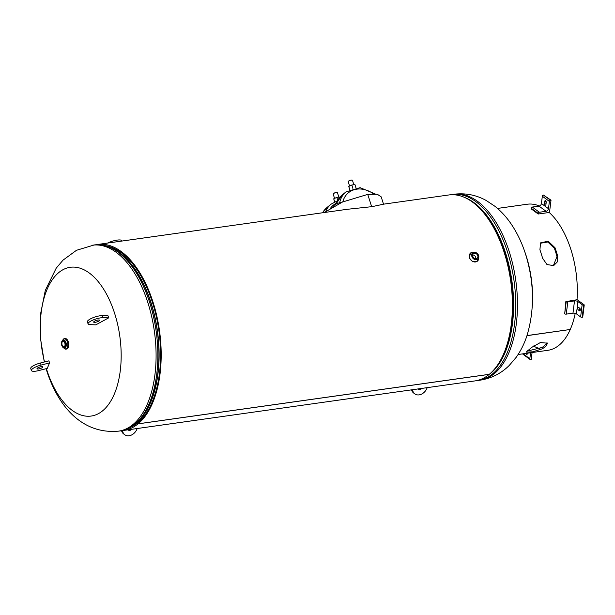 <?xml version="1.0" encoding="UTF-8"?>
<svg xmlns="http://www.w3.org/2000/svg" width="615" height="615" viewBox="0 0 615 615"><rect width="100%" height="100%" fill="white"/><g stroke="black" fill="none" stroke-linecap="round" stroke-linejoin="round"><path stroke-width="0.92" d="M95.886 244.77A93.887 49.331 82 0 1 97.508 244.493L346.96 209.331L372.06 206.648L383.845 204.126L448.735 194.978A93.887 49.331 82 0 1 508.059 266.695A93.887 49.331 82 0 1 489.317 374.304L138.091 423.82L137.76 422.789A92.765 48.746 82 0 0 157.817 323.997A92.765 48.746 82 0 0 105.857 245.739M489.24 374.32L489.256 374.358A93.887 49.331 82 0 1 474.949 380.916L123.723 430.423A93.887 49.331 82 0 1 122.078 430.6M489.256 374.358L138.029 423.866L137.699 422.836A92.765 48.746 82 0 1 131.395 426.91M138.029 423.866A93.887 49.331 82 0 1 123.723 430.423M97.508 244.493A93.887 49.331 82 0 1 156.84 316.202A93.887 49.331 82 0 1 138.091 423.82M44.534 361.966A75.107 39.468 82 0 1 58.794 272.545A75.107 39.468 82 0 1 114.728 313.688A75.107 39.468 82 0 1 102.651 410.797A75.107 39.468 82 0 1 46.717 369.653A75.107 39.468 82 0 1 46.394 368.623M121.97 241.042L121.885 240.773A9.502 2.468 162.4 0 0 116.681 240.173A9.502 2.468 162.4 0 0 107.602 243.071M324.251 212.529L342.54 201.997L367.755 194.386L377.341 194.279L381.2 196.862L383.529 204.195M340.172 203.319L340.464 202.543A5.896 1.53 -17.6 0 0 333.73 206.225L333.753 206.317M334.529 201.943L333.737 198.806L336.805 197.369L339.987 197.084M336.805 197.369L337.712 200.221M333.737 198.806L334.706 201.858M349.574 189.566L348.782 186.43L351.803 185.007L354.932 184.569L355.931 187.729M351.803 185.007L352.856 188.328M348.782 186.43L349.758 189.482M475.833 258.746A2.937 2.383 50.6 0 0 475.733 257.339A2.937 2.383 50.6 0 0 472.712 254.956M477.763 255.671A2.937 2.383 -129.4 0 1 477.155 258.292A2.937 2.383 -129.4 0 1 472.804 256.37A2.937 2.383 -129.4 0 1 473.419 253.749A2.937 2.383 -129.4 0 1 477.763 255.671M477.217 261.29L472.658 261.813L469.291 257.9L470.475 253.103M62.138 345.2A2.937 1.545 -98 0 0 63.883 347.014A2.937 1.545 -98 0 0 64.806 343.009A2.937 1.545 -98 0 0 63.061 341.194A2.937 1.545 -98 0 0 62.138 345.2M62.707 340.349A5.304 2.791 82 0 1 67.55 341.886A5.304 2.791 82 0 1 67.243 348.113A5.304 2.791 82 0 1 63.776 347.929M66.981 339.418A5.243 2.752 82 0 1 68.257 341.794C69.172 345.699 68.603 348.105 66.574 349.028A5.312 2.791 82 0 0 68.234 341.794A5.312 2.791 82 0 0 65.09 338.511C66.435 338.473 67.496 339.565 68.273 341.794M62.868 339.972A5.312 2.791 82 0 1 64.414 338.611A5.312 2.791 82 0 1 67.558 341.886A5.312 2.791 82 0 1 65.897 349.12A5.312 2.791 82 0 1 64.029 348.236M68.265 341.809A5.243 2.752 82 0 1 68.134 347.636M527.047 351.127L542.053 347.475A72.37 38.03 -98 0 0 546.097 344.146L546.996 342.624M539.901 348.536A72.37 38.03 82 0 1 533.359 345.991M553.346 265.711L556.99 256.532A72.37 38.03 -98 0 0 555.752 252.365A72.37 38.03 -98 0 0 554.384 248.306L547.819 241.995L540.254 243.271M497.512 208.424L527.286 204.226A73.769 38.76 82 0 1 539.401 206.025M549.203 212.467A73.769 38.76 82 0 1 570.981 249.79A73.769 38.76 82 0 1 577.016 299.743M524.503 250.982A73.769 38.76 82 0 1 526.248 256.094A73.769 38.76 82 0 1 532.283 306.155M539.924 249.828A73.769 38.76 82 0 1 541.315 253.972A73.769 38.76 82 0 1 542.584 258.215L546.989 264.565L553.685 265.588L557.367 261.852L557.651 256.094A73.769 38.76 -98 0 0 556.383 251.85A73.769 38.76 -98 0 0 554.991 247.707L548.165 241.195L540.531 242.871L539.924 249.828M575.217 313.335A73.769 38.76 82 0 1 570.259 329.479L526.986 335.582M546.097 344.146L546.543 345.392L547.396 343.162L540.324 342.578L531.475 347.521A73.769 38.76 82 0 1 527.355 350.911L526.179 352.149L532.782 351.818L542.415 348.79A73.769 38.76 -98 0 0 546.543 345.392M542.053 347.475L542.415 348.79M570.167 329.494L526.955 335.675M570.22 329.571A73.769 38.76 82 0 1 547.88 350.312L518.099 354.509M532.298 207.055A1.138 0.861 126.3 0 0 531.206 208.239L531.137 208.823L538.202 214.02L549.495 212.429L551.025 200.167L543.414 195.047A1.138 0.861 126.3 0 0 542.33 196.223L541.423 203.511A2.514 1.907 -53.7 0 1 539.017 206.11L532.298 207.055L539.363 212.252A1.138 0.861 126.3 0 0 538.271 213.436L538.202 214.02M546.166 201.758L546.012 203.027A1.399 0.73 -98 0 0 546.043 203.811M544.729 201.451L544.506 203.242A1.399 0.73 -98 0 0 545.436 205.164A1.399 0.73 -98 0 0 545.974 204.326L546.197 202.535A1.399 0.73 -98 0 0 545.267 200.613A1.399 0.73 -98 0 0 544.729 201.451L546.02 201.274M551.025 200.167L550.479 200.244A1.138 0.861 126.3 0 0 549.387 201.42L548.48 208.708A2.514 1.907 -53.7 0 1 546.082 211.306L539.363 212.252M567.791 301.865A1.138 0.446 -172.9 0 1 566.231 301.558L577.185 299.713L584.25 304.909L583.704 304.986A1.138 0.446 -172.9 0 1 582.144 304.679L577.946 301.596A2.514 0.976 7.1 0 0 574.502 300.92L567.791 301.865L566.261 314.127A1.138 0.446 -172.9 0 1 564.701 313.819L565.885 301.312M579.307 307.892A1.399 0.73 -98 0 0 579.868 309.776L580.283 310.075M566.261 314.127L572.98 313.181A2.514 0.976 7.1 0 1 576.424 313.858L580.621 316.94A1.138 0.446 -172.9 0 0 582.182 317.248L582.728 317.171L584.25 304.909M579.714 308.192L578.684 307.431A1.399 0.73 -98 0 0 578.331 307.331A1.399 0.73 -98 0 0 577.777 308.484A1.399 0.73 -98 0 0 578.369 309.991L579.399 310.744A1.399 0.73 -98 0 0 579.753 310.852A1.399 0.73 -98 0 0 580.306 309.691A1.399 0.73 -98 0 0 579.714 308.192M532.075 352.541L531.199 359.567L530.66 359.644A1.138 0.861 -53.7 0 1 529.823 358.737L530.568 352.756M526.033 353.394A1.399 0.73 -98 0 0 526.886 354.355A1.399 0.73 -98 0 0 527.424 353.51L527.462 353.195M530.115 359.521L523.05 354.325A1.138 0.861 -53.7 0 1 522.773 353.856M94.387 322.383A3.075 0.8 162.4 0 0 97.747 321.614A3.075 0.8 162.4 0 0 99.53 320.254A3.075 0.8 162.4 0 0 98.807 319.985A3.075 0.8 162.4 0 0 95.217 320.853A3.075 0.8 162.4 0 0 94.21 321.399A3.075 0.8 162.4 0 0 93.672 322.114A3.075 0.8 162.4 0 0 94.387 322.383M108.671 317.863L108.017 315.81L102.374 315.633A8.941 2.329 162.4 0 0 92.611 317.87A8.941 2.329 162.4 0 0 87.422 321.829L88.076 323.89A8.941 2.329 162.4 0 0 90.174 324.674L95.809 324.851L108.671 317.863L103.028 317.694A8.941 2.329 162.4 0 0 93.265 319.931A8.941 2.329 162.4 0 0 88.076 323.89M128.335 429.77L129.188 430.4A3.075 2.329 126.3 0 0 130.365 430.239L129.511 429.608M130.365 430.239A3.075 2.329 126.3 0 0 131.718 429.293M128.028 429.816A3.075 2.329 126.3 0 0 128.297 430.062A3.075 2.329 126.3 0 0 129.188 430.4M122.562 430.562A8.941 6.765 126.3 0 0 124.822 434.79A8.941 6.765 126.3 0 0 137.183 428.524M121.562 430.7A8.941 6.765 126.3 0 0 123.638 433.921L124.822 434.79M40.321 366.878A3.075 0.8 -17.6 0 1 42.858 366.894A3.075 0.8 -17.6 0 1 39.529 368.762A3.075 0.8 -17.6 0 1 37 368.754A3.075 0.8 -17.6 0 1 36.992 368.746A3.075 0.8 -17.6 0 1 37.177 368.331A3.075 0.8 -17.6 0 1 40.321 366.878M47.247 368.408L38.768 370.568A8.941 2.329 -17.6 0 1 31.403 370.522A8.941 2.329 -17.6 0 1 41.082 365.072L49.554 362.911L47.247 368.408M31.403 370.522L30.75 368.462A8.941 2.329 -17.6 0 1 40.429 363.011L48.9 360.851L49.554 362.911M418.354 388.888L419.207 389.518A3.075 2.329 -53.7 0 1 418.315 389.18A3.075 2.329 -53.7 0 1 418.046 388.934M421.736 388.411A3.075 2.329 -53.7 0 1 420.383 389.357L419.53 388.726M427.202 387.642A8.941 6.765 -53.7 0 1 414.841 393.908L413.664 393.039A8.941 6.765 -53.7 0 1 411.589 389.841M414.841 393.908A8.941 6.765 -53.7 0 1 412.58 389.702M420.383 389.357A3.075 2.329 -53.7 0 1 419.207 389.518M509.428 252.258A93.887 49.331 -98 0 0 453.816 194.263C465.34 192.849 476.125 194.917 486.165 200.467L494.99 206.332C501.333 211.422 506.86 217.51 511.565 224.598C517.492 233.508 522.197 243.486 525.687 254.533C534.212 282.462 534.704 309.291 527.163 335.029C524.572 343.232 520.897 350.688 516.139 357.392L509.243 365.448C501.148 373.474 491.416 378.386 480.031 380.193A93.887 49.331 -98 0 0 509.428 252.258M453.816 194.263L452.056 194.509A93.887 49.331 82 0 1 507.667 252.504A93.887 49.331 82 0 1 478.27 380.447L476.571 380.631M464.479 197.407A92.919 48.823 82 0 1 505.622 253.088A92.919 48.823 82 0 1 489.402 374.235M469.945 200.352A92.765 48.746 82 0 1 505.307 253.18A92.765 48.746 82 0 1 493.845 369.892M92.427 245.208A93.887 49.331 82 0 1 148.038 303.195A93.887 49.331 82 0 1 118.641 431.138L120.402 430.892A93.887 49.331 -98 0 0 149.806 302.949A93.887 49.331 -98 0 0 94.195 244.962L76.483 250.297L63.061 260.114L56.196 268.186L45.318 290.318L40.582 313.85L40.406 337.904L44.288 362.027M120.402 430.892C138.713 427.033 150.783 410.612 156.602 381.631A92.919 48.823 -98 0 0 150.975 303.08A92.919 48.823 -98 0 0 142.595 282.293C128.996 256.055 112.86 243.609 94.195 244.962M144.64 413.611A92.765 48.746 -98 0 0 151.152 303.103A92.765 48.746 -98 0 0 122.262 254.864M367.755 194.386L371.66 206.702M336.29 203.234A24.216 19.619 50.6 0 0 330.578 208.154M325.773 211.36A26.453 21.425 -129.4 0 1 330.978 204.234L326.926 207.562A26.453 21.425 50.6 0 0 322.644 212.752M373.628 193.94A24.216 19.619 50.6 0 0 342.824 201.866M339.664 202.75A26.453 21.425 -129.4 0 1 345.999 191.872L341.955 195.201A26.453 21.425 50.6 0 0 336.128 204.072M337.443 192.703A2.237 0.584 162.4 0 0 335.744 192.656A2.237 0.584 162.4 0 0 333.43 193.64A2.237 0.584 162.4 0 0 333.176 194.056L333.453 193.517C335.828 192.349 337.158 192.072 337.443 192.703L338.834 197.084M333.507 193.494A2.099 0.546 -17.6 0 1 335.529 192.61A2.099 0.546 -17.6 0 1 337.22 192.541M352.464 180.341A2.237 0.584 162.4 0 0 351.35 180.18A2.237 0.584 162.4 0 0 349.166 180.848A2.237 0.584 162.4 0 0 348.205 181.694C348.351 181.018 349.366 180.487 351.265 180.095L352.464 180.341L353.856 184.723M351.288 180.103A2.099 0.546 -17.6 0 1 352.241 180.18M348.298 181.433A2.099 0.546 -17.6 0 1 351.242 180.103M478.593 255.556A3.928 3.183 50.6 0 0 474.134 252.404A3.928 3.183 50.6 0 0 471.974 256.486A3.928 3.183 50.6 0 0 476.433 259.638A3.928 3.183 50.6 0 0 478.593 255.556M471.897 256.517A3.99 3.236 -129.4 0 1 473.635 252.465A3.99 3.236 -129.4 0 1 478.624 255.563A3.99 3.236 -129.4 0 1 478.455 258.323A3.99 3.236 -129.4 0 1 475.041 259.615A3.99 3.236 -129.4 0 1 471.897 256.517M470.314 253.234L474.396 252.335A5.297 4.29 50.6 0 0 469.568 257.685A5.297 4.29 50.6 0 0 475.026 261.967A5.297 4.29 50.6 0 0 478.724 257.6L477.378 261.167A5.312 4.297 -129.4 0 1 469.537 257.7A5.312 4.297 -129.4 0 1 470.636 252.973A5.312 4.297 -129.4 0 1 472.651 252.158M478.562 259.346A5.312 4.297 -129.4 0 1 477.378 261.167L477.063 261.429M61.823 345.461A3.644 1.914 82 0 1 62.407 340.748A3.644 1.914 82 0 1 65.121 342.747A3.644 1.914 82 0 1 64.537 347.46A3.644 1.914 82 0 1 61.823 345.461M61.954 341.317A3.913 2.053 82 0 1 63.153 340.195A3.913 2.053 82 0 1 65.467 342.617A3.913 2.053 82 0 1 64.244 347.944A3.913 2.053 82 0 1 62.784 347.198M63.414 340.195A3.913 2.053 82 0 1 63.66 340.126A3.913 2.053 82 0 1 65.982 342.54A3.913 2.053 82 0 1 64.76 347.875A3.913 2.053 82 0 1 64.498 347.875M62.953 340.241A5.028 2.645 82 0 1 67.427 341.994A5.028 2.645 82 0 1 67.204 347.775A5.028 2.645 82 0 1 64.037 347.959M554.384 248.306L554.991 247.707M556.99 256.532L557.651 256.094M538.271 213.436L531.206 208.239M546.012 203.027L544.506 203.242M548.48 208.708L541.423 203.511M549.387 201.42L542.33 196.223M546.082 211.306L539.017 206.11M550.479 200.244L543.414 195.047M564.701 313.819L566.231 301.558M576.424 313.858L577.946 301.596M580.621 316.94L582.144 304.679M580.06 310.652L579.399 310.744M579.868 309.776L578.369 309.991M572.98 313.181L574.502 300.92M582.182 317.248L583.704 304.986M523.119 353.802L529.823 358.737M103.028 317.694L102.374 315.633M40.429 363.011L41.082 365.072M450.38 194.801L452.056 194.509M480.031 380.193L478.27 380.447M46.102 368.7L46.771 370.868C57.518 404.585 81.011 434.651 118.641 431.138M337.374 200.821L330.978 204.234M322.583 212.767L326.926 207.562M375.265 194.002L360.144 187.652L345.999 191.872M335.975 204.149L341.955 195.201M333.176 194.056L334.568 198.422M348.205 181.694L349.589 186.053M478.455 258.323L478.624 255.556C477.571 253.126 475.91 252.096 473.635 252.465M63.66 340.126L63.153 340.195C61.485 341.125 61.031 342.901 61.792 345.507L64.76 347.875M64.414 338.611L65.09 338.511M65.897 349.12L66.574 349.028"/></g></svg>
